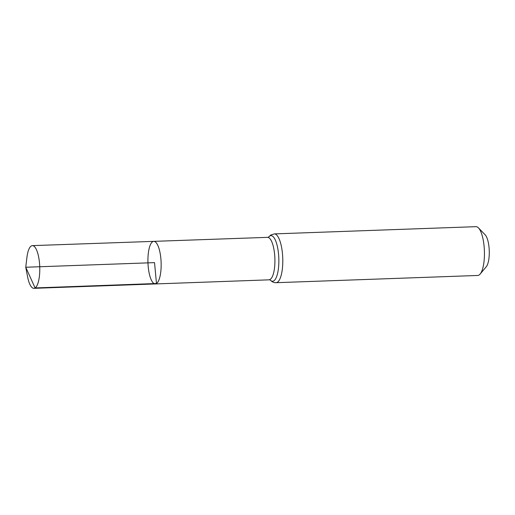 <?xml version="1.0" encoding="UTF-8"?>
<svg xmlns="http://www.w3.org/2000/svg" width="515" height="515" viewBox="0 0 515 515"><rect width="100%" height="100%" fill="white"/><g stroke="black" fill="none" stroke-linecap="round" stroke-linejoin="round"><path stroke-width="0.77" d="M156.476 283.507A21.282 6.579 -92.1 0 0 161.015 260.468A21.282 6.579 -92.1 0 0 153.779 241.361A21.282 6.579 -92.1 0 0 147.966 262.862A21.282 6.579 -92.1 0 0 155.305 283.9A21.282 6.579 -92.1 0 0 156.476 283.507M276.079 282.696L477.727 275.467A24.417 7.545 -92.1 0 0 479.079 275.016A24.417 7.545 -92.1 0 0 480.135 274.057L486.308 266.673A16.847 5.208 -92.1 0 0 489.25 250.625A16.847 5.208 -92.1 0 0 485.169 234.827L478.474 227.907A24.417 7.545 -92.1 0 0 475.976 226.671L274.328 233.9A24.417 7.545 87.9 0 1 282.632 255.82A24.417 7.545 87.9 0 1 277.424 282.252A24.417 7.545 87.9 0 1 276.079 282.696C273.838 282.774 271.817 281.808 270.002 279.8L33.906 288.329A21.366 6.598 87.9 0 1 27.598 276.812L25.75 267.246L154.539 262.631L156.476 283.507L35.084 287.937L25.75 267.246L26.909 257.571A21.366 6.598 87.9 0 1 31.196 246.028A21.366 6.598 87.9 0 1 32.374 245.629A21.366 6.598 87.9 0 1 39.739 266.744A21.366 6.598 87.9 0 1 33.906 288.329M480.135 274.057A24.417 7.545 -92.1 0 0 484.396 250.799A24.417 7.545 -92.1 0 0 478.474 227.907M269.088 279.742A21.205 6.553 87.9 0 0 270.253 279.349A21.205 6.553 87.9 0 0 274.778 256.393A21.205 6.553 87.9 0 0 267.562 237.351L153.779 241.361A21.282 6.579 87.9 0 1 161.111 262.393A21.282 6.579 87.9 0 1 155.305 283.9M268.63 237.035A22.814 7.049 87.9 0 1 269.686 236.044A22.814 7.049 87.9 0 1 278.853 260.004A22.814 7.049 87.9 0 1 270.169 279.98M274.328 233.9L270.781 235.033L268.476 237.235L267.562 237.351M153.779 241.361L32.374 245.629"/></g></svg>
